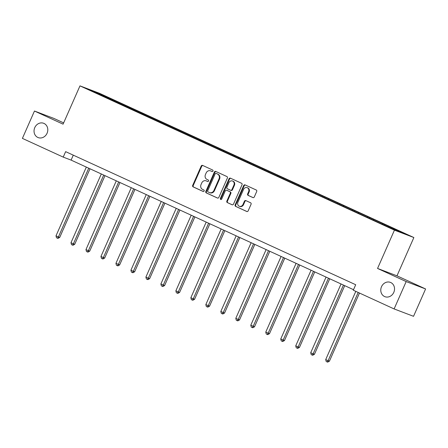 <?xml version="1.0" encoding="UTF-8"?>
<svg xmlns="http://www.w3.org/2000/svg" width="448" height="448" viewBox="0 0 448 448"><rect width="100%" height="100%" fill="white"/><g stroke="black" fill="none" stroke-linecap="round" stroke-linejoin="round"><path stroke-width="0.67" d="M212.974 171.063A0.823 0.728 -69.2 0 0 212.649 170.01L202.63 165.413A1.176 1.036 -69.2 0 0 201.214 166.051L192.69 185.382A1.176 1.036 -69.2 0 0 193.155 186.889L203.174 191.486A0.823 0.728 -69.2 0 0 203.84 189.986L202.541 189.386A3.758 3.315 -69.2 0 1 201.04 184.57L201.751 182.958A3.758 3.315 -69.2 0 1 206.102 180.83A3.758 3.315 -69.2 0 1 206.282 180.902L207.581 181.502A0.823 0.728 -69.2 0 0 208.242 179.995L206.948 179.402A3.758 3.315 -69.2 0 1 205.447 174.58L206.153 172.967A3.758 3.315 -69.2 0 1 210.504 170.839A3.758 3.315 -69.2 0 1 210.689 170.918L211.982 171.511A0.823 0.728 -69.2 0 0 212.974 171.063M381.511 286.709A7.655 6.759 -69.2 0 0 384.938 296.688A7.655 6.759 -69.2 0 0 393.803 292.348A7.655 6.759 -69.2 0 0 390.376 282.369A7.655 6.759 -69.2 0 0 381.511 286.709M34.77 127.618A7.655 6.759 -69.2 0 0 38.198 137.598A7.655 6.759 -69.2 0 0 47.068 133.258A7.655 6.759 -69.2 0 0 43.635 123.278A7.655 6.759 -69.2 0 0 34.77 127.618M252.89 197.574A1.176 1.036 -69.2 0 0 254.307 196.935L256.698 191.509A1.176 1.036 -69.2 0 0 256.228 190.002L245.101 184.901A1.176 1.036 -69.2 0 0 243.684 185.539L235.161 204.87A1.176 1.036 -69.2 0 0 235.631 206.377L246.753 211.484A1.176 1.036 -69.2 0 0 248.17 210.84L251.059 204.288A1.176 1.036 -69.2 0 0 250.589 202.782L245.829 200.598A1.176 1.036 -69.2 0 0 244.412 201.242L242.978 204.49A3.142 2.772 -69.2 0 1 239.344 206.27A3.142 2.772 -69.2 0 1 237.938 202.177L243.55 189.448A3.142 2.772 -69.2 0 1 247.19 187.667A3.142 2.772 -69.2 0 1 248.595 191.761L247.66 193.883A1.176 1.036 -69.2 0 0 248.125 195.39L253.002 197.618M377.552 268.447L406.174 281.579L394.111 308.935L413.538 316.31L425.6 288.96L396.978 275.828L413.868 237.535L394.442 230.154L377.552 268.447L396.978 275.828M63.65 122.886L53.889 118.412L34.462 111.031L63.084 124.163L79.974 85.87L394.442 230.154M34.462 111.031L22.4 138.387L63.218 157.114L71.098 160.104L353.517 289.688M394.111 308.935L353.287 290.203L355.701 284.732L65.632 151.642L63.218 157.114M227.377 178.058A1.176 1.036 -69.2 0 0 226.906 176.551L215.785 171.444A1.176 1.036 -69.2 0 0 214.368 172.088L205.839 191.419A1.176 1.036 -69.2 0 0 206.31 192.926L217.431 198.027A1.176 1.036 -69.2 0 0 218.848 197.389L227.377 178.058M230.44 178.175L241.567 183.277A1.176 1.036 -69.2 0 1 242.038 184.783L233.509 204.114A1.176 1.036 -69.2 0 1 232.092 204.758L227.332 202.569A1.176 1.036 -69.2 0 1 226.862 201.062L230.322 193.228A1.176 1.036 -69.2 0 0 229.852 191.716L226.694 190.271A1.176 1.036 -69.2 0 0 225.277 190.91L221.676 199.074A0.823 0.728 -69.2 0 1 220.36 198.47L229.029 178.814A1.176 1.036 -69.2 0 1 230.44 178.175M413.868 237.535L99.4 93.251L79.974 85.87M384.798 224.498L115.091 100.75L96.846 92.529L88.866 89.499L378.75 222.656L396.995 230.871L404.975 233.906L390.561 227.142L384.798 224.498L384.513 225.148M382.413 224.185L382.883 223.77M373.195 219.957L373.66 219.537M367.433 217.308L367.898 216.894M358.21 213.08L358.68 212.666M352.447 210.437L352.918 210.017M343.23 206.203L343.694 205.789M337.462 203.56L337.932 203.146M328.244 199.332L328.714 198.912M322.482 196.683L322.946 196.269M313.258 192.455L313.729 192.041M307.496 189.812L307.966 189.398M298.278 185.578L298.743 185.164M292.51 182.935L292.981 182.521M283.293 178.707L283.763 178.287M277.53 176.058L277.995 175.644M268.307 171.83L268.778 171.416M262.545 169.187L263.015 168.773M253.327 164.954L253.792 164.539M247.565 162.31L248.03 161.896M238.342 158.082L238.812 157.662M232.579 155.439L233.044 155.019M223.356 151.206L223.826 150.791M217.594 148.562L218.064 148.148M208.376 144.329L208.841 143.914M202.614 141.686L203.078 141.271M193.39 137.458L193.861 137.043M187.628 134.814L188.098 134.394M178.405 130.581L178.875 130.166M172.642 127.938L173.113 127.523M163.425 123.704L163.89 123.29M157.662 121.061L158.127 120.646M148.439 116.833L148.91 116.418M142.677 114.19L143.147 113.77M133.454 109.956L133.924 109.542M127.691 107.313L128.162 106.898M118.474 103.085L118.938 102.665M112.711 100.436L113.176 100.022M96.83 93.15L96.846 92.529M406.174 281.579L425.6 288.96M388.181 226.828L388.646 226.414M73.282 155.154L71.098 160.104M114.806 101.399L115.091 100.75M129.791 108.276L130.077 107.626M144.777 115.147L145.062 114.498M159.757 122.024L160.042 121.374M174.742 128.901L175.028 128.251M189.722 135.772L190.014 135.122M204.708 142.649L204.994 141.999M219.694 149.526L219.979 148.876M234.674 156.397L234.965 155.747M249.659 163.274L249.945 162.624M264.645 170.15L264.93 169.501M279.625 177.022L279.916 176.372M294.61 183.898L294.896 183.249M309.596 190.775L309.882 190.12M324.576 197.646L324.867 196.997M339.562 204.523L339.847 203.874M354.547 211.4L354.833 210.745M369.527 218.271L369.818 217.622M212.195 171.567L211.215 171.114A3.758 3.315 -69.2 0 0 211.03 171.041L210.504 170.839M206.102 180.83L206.629 181.026A3.758 3.315 -69.2 0 1 206.808 181.104L207.794 181.558M202.905 165.536A1.176 1.036 -69.2 0 0 201.74 166.253L193.211 185.584A1.176 1.036 -69.2 0 0 193.682 187.09L203.386 191.542M216.054 171.573A1.176 1.036 -69.2 0 0 214.889 172.29L206.366 191.621A1.176 1.036 -69.2 0 0 206.836 193.127L217.689 198.106M216.154 173.426A0.823 0.728 -69.2 0 0 215.163 173.874L207.682 190.842A0.823 0.728 -69.2 0 0 208.012 191.895L209.378 192.522A3.758 3.315 -69.2 0 0 209.558 192.601A3.758 3.315 -69.2 0 0 213.909 190.473L219.027 178.875A3.758 3.315 -69.2 0 0 217.521 174.054L216.681 173.622A0.823 0.728 -69.2 0 0 216.602 173.594M209.899 192.724A3.758 3.315 -69.2 0 0 210.084 192.802A3.758 3.315 -69.2 0 0 214.435 190.674L213.909 190.473M216.681 173.622L218.047 174.25A3.758 3.315 -69.2 0 1 219.548 179.071L214.435 190.674M232.344 204.831L227.332 202.569M227.102 190.428A1.176 1.036 -69.2 0 1 227.22 190.467L230.378 191.918A1.176 1.036 -69.2 0 1 230.849 193.424L227.388 201.264A1.176 1.036 -69.2 0 0 227.858 202.77M230.714 178.298A1.176 1.036 -69.2 0 0 229.55 179.015L220.881 198.666A0.823 0.728 -69.2 0 0 221.01 199.578M233.912 185.091A3.142 2.772 -69.2 0 0 232.501 180.998A3.142 2.772 -69.2 0 0 228.866 182.778L226.89 187.258A1.176 1.036 -69.2 0 0 227.36 188.765L230.518 190.215A1.176 1.036 -69.2 0 0 231.93 189.571L233.912 185.091L234.433 185.287A3.142 2.772 -69.2 0 0 233.027 181.194L232.501 180.998M230.63 190.26L231.039 190.417A1.176 1.036 -69.2 0 0 232.456 189.773L231.93 189.571M234.433 185.287L232.456 189.773M247.19 187.667L247.71 187.869A3.142 2.772 -69.2 0 1 249.122 191.962L248.181 194.085A1.176 1.036 -69.2 0 0 248.651 195.591L253.142 197.646M239.344 206.27L239.87 206.466A3.142 2.772 -69.2 0 0 243.505 204.691L242.978 204.49M246.103 200.726A1.176 1.036 -69.2 0 0 244.938 201.438L243.505 204.691M245.375 185.024A1.176 1.036 -69.2 0 0 244.21 185.741L235.687 205.072A1.176 1.036 -69.2 0 0 236.152 206.578L247.005 211.557M86.324 167.093L56 235.838L58.402 236.942L59.713 237.44L89.998 168.778M59.713 237.44L57.971 238.381L57.45 238.185L58.402 236.942L88.721 168.196M57.45 238.185L56.487 237.742L56 235.838M101.304 173.97L70.986 242.715L73.388 243.818L74.698 244.317L104.983 175.655M74.698 244.317L72.957 245.258L72.43 245.056L73.388 243.818L103.706 175.067M72.43 245.056L71.473 244.614L70.986 242.715M116.29 180.841L85.966 249.586L88.368 250.69L89.684 251.188L119.963 182.526M89.684 251.188L87.942 252.129L87.416 251.933L88.368 250.69L118.692 181.944M87.416 251.933L86.453 251.49L85.966 249.586M131.275 187.718L100.951 256.463L103.354 257.566L104.664 258.065L134.949 189.403M104.664 258.065L102.922 259.006L102.402 258.804L103.354 257.566L133.672 188.821M102.402 258.804L101.438 258.367L100.951 256.463M146.255 194.589L115.937 263.34L119.65 264.936L149.934 196.28M119.65 264.936L117.908 265.882L117.382 265.681L118.339 264.438L148.658 195.692M117.382 265.681L116.424 265.238L115.937 263.34M161.241 201.466L130.917 270.211L133.319 271.314L134.635 271.813L164.914 203.151M134.635 271.813L132.894 272.754L132.367 272.558L133.319 271.314L163.643 202.569M132.367 272.558L131.404 272.115L130.917 270.211M176.226 208.342L145.902 277.088L148.305 278.191L149.615 278.69L179.9 210.028M149.615 278.69L147.874 279.63L147.353 279.429L148.305 278.191L178.623 209.44M147.353 279.429L146.39 278.992L145.902 277.088M191.206 215.214L160.888 283.965L164.601 285.561L194.886 216.905M164.601 285.561L162.859 286.507L162.333 286.306L163.29 285.062L193.609 216.317M162.333 286.306L161.375 285.863L160.888 283.965M206.192 222.09L175.868 290.836L178.27 291.939L179.586 292.438L209.866 223.776M179.586 292.438L177.845 293.378L177.318 293.182L178.27 291.939L208.594 223.194M177.318 293.182L176.355 292.74L175.868 290.836M221.178 228.967L190.854 297.713L193.256 298.816L194.566 299.314L224.851 230.653M194.566 299.314L192.825 300.255L192.298 300.054L193.256 298.816L223.574 230.065M192.298 300.054L191.341 299.617L190.854 297.713M236.158 235.838L205.839 304.59L209.552 306.186L239.837 237.524M209.552 306.186L207.81 307.132L207.284 306.93L208.236 305.687L238.56 236.942M207.284 306.93L206.326 306.488L205.839 304.59M251.143 242.715L220.819 311.461L223.222 312.564L224.538 313.062L254.817 244.401M224.538 313.062L222.796 314.003L222.27 313.807L223.222 312.564L253.546 243.818M222.27 313.807L221.306 313.365L220.819 311.461M266.123 249.592L235.805 318.338L238.207 319.441L239.518 319.939L269.802 251.278M239.518 319.939L237.776 320.88L237.25 320.678L238.207 319.441L268.526 250.69M237.25 320.678L236.292 320.242L235.805 318.338M281.109 256.463L250.79 325.214L254.503 326.81L284.788 258.149M254.503 326.81L252.762 327.757L252.235 327.555L253.187 326.312L283.511 257.566M252.235 327.555L251.278 327.113L250.79 325.214M296.094 263.34L265.77 332.086L268.173 333.189L269.483 333.687L299.768 265.026M269.483 333.687L267.747 334.628L267.221 334.432L268.173 333.189L298.497 264.443M267.221 334.432L266.258 333.99L265.77 332.086M311.074 270.217L280.756 338.962L283.158 340.066L284.469 340.564L314.754 271.902M284.469 340.564L282.727 341.505L282.201 341.303L283.158 340.066L313.477 271.314M282.201 341.303L281.243 340.866L280.756 338.962M326.06 277.088L295.742 345.834L298.138 346.937L299.454 347.435L329.734 278.774M299.454 347.435L297.713 348.382L297.186 348.18L298.138 346.937L328.462 278.191M297.186 348.18L296.229 347.738L295.742 345.834M341.046 283.965L310.722 352.71L313.124 353.814L314.434 354.312L344.719 285.65M314.434 354.312L312.693 355.253L312.172 355.057L313.124 353.814L343.448 285.068M312.172 355.057L311.209 354.614L310.722 352.71M355.802 291.357L325.707 359.587L328.11 360.69L329.42 361.189L359.475 293.042M329.42 361.189L327.678 362.13L327.152 361.928L328.11 360.69L358.198 292.46M327.152 361.928L326.194 361.491L325.707 359.587M211.215 171.114L210.689 170.918M206.808 181.104L206.282 180.902M193.682 187.09L193.155 186.889M193.211 185.584L192.69 185.382M201.74 166.253L201.214 166.051M206.836 193.127L206.31 192.926M206.366 191.621L205.839 191.419M214.889 172.29L214.368 172.088M219.548 179.071L219.027 178.875M218.047 174.25L217.521 174.054M227.388 201.264L226.862 201.062M230.849 193.424L230.322 193.228M230.378 191.918L229.852 191.716M227.22 190.467L226.694 190.271M220.881 198.666L220.36 198.47M229.55 179.015L229.029 178.814M248.651 195.591L248.125 195.39M248.181 194.085L247.66 193.883M249.122 191.962L248.595 191.761M244.938 201.438L244.412 201.242M236.152 206.578L235.631 206.377M235.687 205.072L235.161 204.87M244.21 185.741L243.684 185.539M216.642 173.611L216.115 173.41M210.084 192.802L209.558 192.601M227.164 190.445L226.638 190.243M231.095 190.439L230.574 190.238"/></g></svg>
